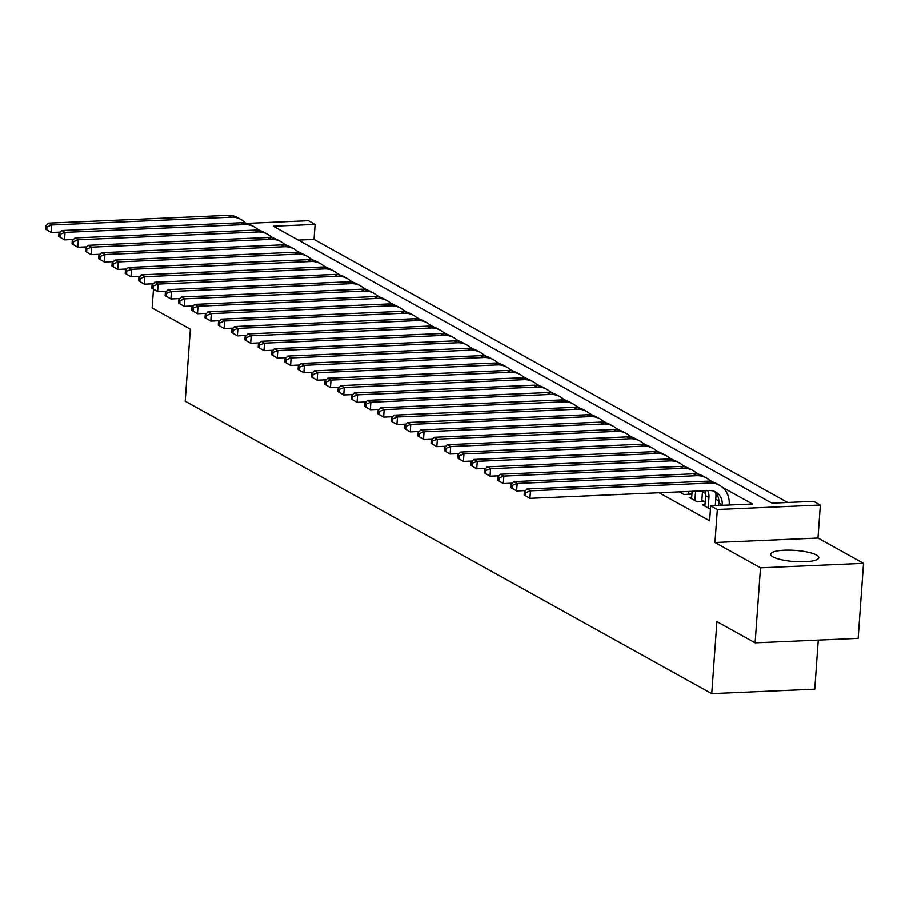 <?xml version="1.0" encoding="UTF-8"?>
<svg xmlns="http://www.w3.org/2000/svg" width="909" height="909" viewBox="0 0 909 909"><rect width="100%" height="100%" fill="white"/><g stroke="black" fill="none" stroke-linecap="round" stroke-linejoin="round"><path stroke-width="1.36" d="M816.464 555.035A24.134 5.59 4.1 0 0 789.626 550.161A24.134 5.59 4.1 0 0 770.673 554.251A24.134 5.59 4.1 0 0 773.025 556.922A24.134 5.59 4.1 0 0 799.863 561.807A24.134 5.59 4.1 0 0 818.816 557.706A24.134 5.59 4.1 0 0 816.464 555.035M246.975 223.364L308.469 220.694L315.116 224.387L273.348 226.205L771.957 503.154L813.725 501.348L820.372 505.04L717.337 509.506L710.69 505.813L752.459 503.995L722.598 487.406M818.009 538.048L714.974 542.514L760.515 567.818L755.129 642.856L858.176 638.391L863.55 563.353L818.009 538.048L820.372 505.04M818.293 640.118L814.782 689.192L711.736 693.658L185.209 401.199L190.367 329.16L152.144 307.924L153.485 289.21M787.671 502.472L314.037 239.397L315.116 224.387M760.515 567.818L863.55 563.353M704.975 504.7L702.543 504.802L710.452 509.188M691.681 497.314L689.249 497.416L697.226 501.848L704.191 501.541L701.862 500.257M679.273 491.871L683.932 494.462L690.897 494.155L688.567 492.871M314.037 239.397L298.334 240.078M659.082 492.746L709.611 520.812L710.69 505.813M718.917 500.973L715.758 499.223M705.623 493.587L702.464 491.837M714.974 542.514L717.337 509.506M755.129 642.856L716.906 621.62L711.736 693.658M712.861 481.997L709.304 480.02M699.566 474.612L695.999 472.635M686.272 467.226L682.704 465.249M672.967 459.84L669.41 457.863M659.673 452.455L656.116 450.478M646.379 445.069L642.822 443.092M633.084 437.695L629.517 435.706M619.79 430.309L616.222 428.321M606.485 422.924L602.928 420.935M593.191 415.538L589.634 413.55M579.897 408.152L576.34 406.175M566.602 400.767L563.035 398.79M553.308 393.381L549.74 391.404M540.003 385.995L536.446 384.018M526.709 378.61L523.152 376.633M513.415 371.224L509.858 369.247M500.12 363.839L496.553 361.862M486.826 356.453L483.258 354.476M473.521 349.067L469.964 347.09M460.227 341.682L456.67 339.705M446.933 334.296L443.376 332.319M433.638 326.91L430.071 324.933M420.344 319.525L416.776 317.548M407.039 312.139L403.482 310.162M393.745 304.754L390.188 302.777M380.451 297.368L376.894 295.391M367.156 289.982L363.6 288.005M353.862 282.597L350.295 280.62M340.557 275.211L337 273.234M327.263 267.825L323.706 265.848M313.969 260.44L310.412 258.463M300.674 253.054L297.118 251.077M287.38 245.669L283.813 243.692M274.086 238.283L270.518 236.306M260.781 230.897L257.224 228.92M60.267 232.079L51.234 232.477L45.45 229.079L46.779 229.818L46.995 226.818L45.666 226.08L45.45 229.079M45.666 226.08L48.45 223.125L227.932 215.342A23.202 20.203 -61 0 1 237.59 217.569L240.908 219.421A23.202 20.203 -61 0 1 245.441 223.012M48.45 223.125L51.779 224.966L231.261 217.183A23.202 20.203 -61 0 1 240.908 219.421M46.995 226.818L51.779 224.966L51.234 232.477L46.779 229.818M73.561 239.465L64.528 239.862L58.744 236.465L60.074 237.204L60.289 234.204L58.96 233.465L58.744 236.465M58.96 233.465L61.744 230.511L241.226 222.728A23.202 20.203 -61 0 1 250.884 224.955L254.202 226.807A23.202 20.203 -61 0 1 258.735 230.397M61.744 230.511L65.073 232.352L244.555 224.568A23.202 20.203 -61 0 1 254.202 226.807M60.289 234.204L65.073 232.352L64.528 239.862L60.074 237.204M86.855 246.85L77.833 247.237L72.038 243.851L73.368 244.589L73.584 241.589L72.254 240.851L72.038 243.851M72.254 240.851L75.038 237.897L254.52 230.113A23.202 20.203 -61 0 1 264.178 232.34L267.496 234.192A23.202 20.203 -61 0 1 272.03 237.783M75.038 237.897L78.367 239.737L257.849 231.954A23.202 20.203 -61 0 1 267.496 234.192M73.584 241.589L78.367 239.737L77.833 247.237L73.368 244.589M100.16 254.236L91.127 254.622L85.344 251.236L86.673 251.975L86.889 248.975L85.56 248.237L85.344 251.236M85.56 248.237L88.343 245.282L267.825 237.499A23.202 20.203 -61 0 1 277.472 239.726L280.801 241.578A23.202 20.203 -61 0 1 285.324 245.169M88.343 245.282L91.661 247.123L271.143 239.34A23.202 20.203 -61 0 1 280.801 241.578M86.889 248.975L91.661 247.123L91.127 254.622L86.673 251.975M113.455 261.622L104.421 262.008L98.638 258.622L99.967 259.36L100.183 256.361L98.854 255.622L98.638 258.622M98.854 255.622L101.638 252.668L281.12 244.885A23.202 20.203 -61 0 1 290.766 247.112L294.096 248.964A23.202 20.203 -61 0 1 298.618 252.554M101.638 252.668L104.955 254.509L284.437 246.725A23.202 20.203 -61 0 1 294.096 248.964M100.183 256.361L104.955 254.509L104.421 262.008L99.967 259.36M126.749 269.007L117.715 269.394L111.932 266.007L113.261 266.746L113.477 263.746L112.148 263.008L111.932 266.007M112.148 263.008L114.932 260.054L294.414 252.27A23.202 20.203 -61 0 1 304.072 254.497L307.39 256.349A23.202 20.203 -61 0 1 311.923 259.94M114.932 260.054L118.261 261.894L297.743 254.111A23.202 20.203 -61 0 1 307.39 256.349M113.477 263.746L118.261 261.894L117.715 269.394L113.261 266.746M140.043 276.393L131.01 276.779L125.226 273.393L126.556 274.132L126.771 271.132L125.442 270.393L125.226 273.393M125.442 270.393L128.226 267.439L307.708 259.656A23.202 20.203 -61 0 1 317.366 261.883L320.684 263.735A23.202 20.203 -61 0 1 325.217 267.326M128.226 267.439L131.555 269.28L311.037 261.497A23.202 20.203 -61 0 1 320.684 263.735M126.771 271.132L131.555 269.28L131.01 276.779L126.556 274.132M153.337 283.778L144.315 284.165L138.52 280.779L139.85 281.517L140.066 278.518L138.736 277.779L138.52 280.779M138.736 277.779L141.52 274.813L321.002 267.041A23.202 20.203 -61 0 1 330.66 269.269L333.978 271.109A23.202 20.203 -61 0 1 338.512 274.711M141.52 274.813L144.849 276.666L324.331 268.882A23.202 20.203 -61 0 1 333.978 271.109M140.066 278.518L144.849 276.666L144.315 284.165L139.85 281.517M166.642 291.164L157.609 291.55L151.826 288.164L153.155 288.903L153.371 285.903L152.042 285.165L151.826 288.164M152.042 285.165L154.825 282.199L334.307 274.427A23.202 20.203 -61 0 1 343.954 276.654L347.283 278.495A23.202 20.203 -61 0 1 351.806 282.097M154.825 282.199L158.143 284.051L337.625 276.268A23.202 20.203 -61 0 1 347.283 278.495M153.371 285.903L158.143 284.051L157.609 291.55L153.155 288.903M179.937 298.55L170.903 298.936L165.12 295.55L166.449 296.289L166.665 293.289L165.336 292.55L165.12 295.55M165.336 292.55L168.12 289.585L347.602 281.813A23.202 20.203 -61 0 1 357.248 284.04L360.578 285.88A23.202 20.203 -61 0 1 365.1 289.482M168.12 289.585L171.437 291.437L350.919 283.653A23.202 20.203 -61 0 1 360.578 285.88M166.665 293.289L171.437 291.437L170.903 298.936L166.449 296.289M193.231 305.935L184.197 306.322L178.414 302.936L179.743 303.674L179.959 300.674L178.63 299.936L178.414 302.936M178.63 299.936L181.414 296.97L360.896 289.198A23.202 20.203 -61 0 1 370.542 291.425L373.872 293.266A23.202 20.203 -61 0 1 378.405 296.868M181.414 296.97L184.743 298.822L364.225 291.039A23.202 20.203 -61 0 1 373.872 293.266M179.959 300.674L184.743 298.822L184.197 306.322L179.743 303.674M206.525 313.321L197.492 313.707L191.708 310.321L193.038 311.06L193.253 308.06L191.924 307.322L191.708 310.321M191.924 307.322L194.708 304.356L374.19 296.584A23.202 20.203 -61 0 1 383.848 298.811L387.166 300.652A23.202 20.203 -61 0 1 391.699 304.254M194.708 304.356L198.037 306.208L377.519 298.425A23.202 20.203 -61 0 1 387.166 300.652M193.253 308.06L198.037 306.208L197.492 313.707L193.038 311.06M219.819 320.707L210.797 321.093L205.002 317.707L206.332 318.445L206.548 315.446L205.218 314.707L205.002 317.707M205.218 314.707L208.002 311.742L387.484 303.97A23.202 20.203 -61 0 1 397.142 306.197L400.46 308.037A23.202 20.203 -61 0 1 404.994 311.639M208.002 311.742L211.331 313.594L390.813 305.81A23.202 20.203 -61 0 1 400.46 308.037M206.548 315.446L211.331 313.594L210.797 321.093L206.332 318.445M233.124 328.092L224.091 328.479L218.308 325.092L219.637 325.831L219.853 322.831L218.512 322.093L218.308 325.092M218.512 322.093L221.307 319.127L400.789 311.355A23.202 20.203 -61 0 1 410.436 313.582L413.765 315.423A23.202 20.203 -61 0 1 418.288 319.025M221.307 319.127L224.625 320.979L404.107 313.196A23.202 20.203 -61 0 1 413.765 315.423M219.853 322.831L224.625 320.979L224.091 328.479L219.637 325.831M246.419 335.478L237.385 335.864L231.602 332.478L232.931 333.217L233.147 330.217L231.818 329.478L231.602 332.478M231.818 329.478L234.602 326.513L414.084 318.741A23.202 20.203 -61 0 1 423.73 320.968L427.06 322.809A23.202 20.203 -61 0 1 431.582 326.411M234.602 326.513L237.919 328.365L417.401 320.582A23.202 20.203 -61 0 1 427.06 322.809M233.147 330.217L237.919 328.365L237.385 335.864L232.931 333.217M259.713 342.863L250.679 343.25L244.896 339.864L246.225 340.602L246.441 337.603L245.112 336.864L244.896 339.864M245.112 336.864L247.896 333.898L427.378 326.126A23.202 20.203 -61 0 1 437.024 328.354L440.354 330.194A23.202 20.203 -61 0 1 444.887 333.796M247.896 333.898L251.214 335.751L430.707 327.967A23.202 20.203 -61 0 1 440.354 330.194M246.441 337.603L251.214 335.751L250.679 343.25L246.225 340.602M273.007 350.249L263.974 350.635L258.19 347.249L259.519 347.988L259.735 344.988L258.406 344.25L258.19 347.249M258.406 344.25L261.19 341.284L440.672 333.512A23.202 20.203 -61 0 1 450.33 335.739L453.648 337.58A23.202 20.203 -61 0 1 458.181 341.182M261.19 341.284L264.519 343.136L444.001 335.353A23.202 20.203 -61 0 1 453.648 337.58M259.735 344.988L264.519 343.136L263.974 350.635L259.519 347.988M286.301 357.635L277.279 358.021L271.484 354.635L272.814 355.374L273.03 352.374L271.7 351.635L271.484 354.635M271.7 351.635L274.484 348.67L453.966 340.898A23.202 20.203 -61 0 1 463.624 343.125L466.942 344.966A23.202 20.203 -61 0 1 471.476 348.567M274.484 348.67L277.813 350.522L457.295 342.738A23.202 20.203 -61 0 1 466.942 344.966M273.03 352.374L277.813 350.522L277.279 358.021L272.814 355.374M299.606 365.02L290.573 365.407L284.79 362.021L286.119 362.759L286.324 359.759L284.994 359.021L284.79 362.021M284.994 359.021L287.789 356.055L467.271 348.283A23.202 20.203 -61 0 1 476.918 350.51L480.247 352.351A23.202 20.203 -61 0 1 484.77 355.953M287.789 356.055L291.107 357.907L470.589 350.124A23.202 20.203 -61 0 1 480.247 352.351M286.324 359.759L291.107 357.907L290.573 365.407L286.119 362.759M312.901 372.406L303.867 372.792L298.084 369.406L299.413 370.145L299.629 367.145L298.3 366.407L298.084 369.406M298.3 366.407L301.084 363.441L480.566 355.669A23.202 20.203 -61 0 1 490.212 357.896L493.542 359.737A23.202 20.203 -61 0 1 498.064 363.339M301.084 363.441L304.401 365.293L483.883 357.51A23.202 20.203 -61 0 1 493.542 359.737M299.629 367.145L304.401 365.293L303.867 372.792L299.413 370.145M326.195 379.792L317.161 380.178L311.378 376.792L312.707 377.53L312.923 374.531L311.594 373.792L311.378 376.792M311.594 373.792L314.378 370.827L493.86 363.055A23.202 20.203 -61 0 1 503.506 365.282L506.836 367.122A23.202 20.203 -61 0 1 511.358 370.724M314.378 370.827L317.696 372.679L497.189 364.895A23.202 20.203 -61 0 1 506.836 367.122M312.923 374.531L317.696 372.679L317.161 380.178L312.707 377.53M339.489 387.177L330.456 387.564L324.672 384.177L326.001 384.916L326.217 381.916L324.888 381.178L324.672 384.177M324.888 381.178L327.672 378.212L507.154 370.44A23.202 20.203 -61 0 1 516.812 372.667L520.13 374.508A23.202 20.203 -61 0 1 524.663 378.11M327.672 378.212L331.001 380.064L510.483 372.281A23.202 20.203 -61 0 1 520.13 374.508M326.217 381.916L331.001 380.064L330.456 387.564L326.001 384.916M352.783 394.563L343.761 394.949L337.966 391.563L339.296 392.302L339.512 389.302L338.182 388.563L337.966 391.563M338.182 388.563L340.966 385.598L520.448 377.814A23.202 20.203 -61 0 1 530.106 380.053L533.424 381.894A23.202 20.203 -61 0 1 537.958 385.496M340.966 385.598L344.295 387.45L523.777 379.667A23.202 20.203 -61 0 1 533.424 381.894M339.512 389.302L344.295 387.45L343.761 394.949L339.296 392.302M366.088 401.948L357.055 402.335L351.272 398.949L352.601 399.687L352.806 396.688L351.476 395.949L351.272 398.949M351.476 395.949L354.271 392.983L533.753 385.2A23.202 20.203 -61 0 1 543.4 387.439L546.729 389.279A23.202 20.203 -61 0 1 551.252 392.881M354.271 392.983L357.589 394.836L537.071 387.052A23.202 20.203 -61 0 1 546.729 389.279M352.806 396.688L357.589 394.836L357.055 402.335L352.601 399.687M379.383 409.334L370.349 409.72L364.566 406.334L365.895 407.073L366.111 404.073L364.782 403.335L364.566 406.334M364.782 403.335L367.566 400.369L547.048 392.586A23.202 20.203 -61 0 1 556.694 394.824L560.024 396.665A23.202 20.203 -61 0 1 564.546 400.267M367.566 400.369L370.883 402.221L550.365 394.438A23.202 20.203 -61 0 1 560.024 396.665M366.111 404.073L370.883 402.221L370.349 409.72L365.895 407.073M392.677 416.72L383.643 417.106L377.86 413.72L379.189 414.459L379.405 411.459L378.076 410.72L377.86 413.72M378.076 410.72L380.86 407.755L560.342 399.971A23.202 20.203 -61 0 1 569.988 402.21L573.318 404.05A23.202 20.203 -61 0 1 577.84 407.652M380.86 407.755L384.177 409.607L563.671 401.823A23.202 20.203 -61 0 1 573.318 404.05M379.405 411.459L384.177 409.607L383.643 417.106L379.189 414.459M405.971 424.105L396.938 424.492L391.154 421.106L392.483 421.844L392.699 418.844L391.37 418.106L391.154 421.106M391.37 418.106L394.154 415.14L573.636 407.357A23.202 20.203 -61 0 1 583.294 409.595L586.612 411.436A23.202 20.203 -61 0 1 591.145 415.027M394.154 415.14L397.483 416.992L576.965 409.209A23.202 20.203 -61 0 1 586.612 411.436M392.699 418.844L397.483 416.992L396.938 424.492L392.483 421.844M419.265 431.491L410.243 431.877L404.448 428.491L405.778 429.23L405.993 426.23L404.664 425.492L404.448 428.491M404.664 425.492L407.448 422.526L586.93 414.743A23.202 20.203 -61 0 1 596.588 416.981L599.906 418.822A23.202 20.203 -61 0 1 604.44 422.412M407.448 422.526L410.777 424.378L590.259 416.595A23.202 20.203 -61 0 1 599.906 418.822M405.993 426.23L410.777 424.378L410.243 431.877L405.778 429.23M432.57 438.877L423.537 439.263L417.754 435.877L419.083 436.615L419.288 433.616L417.958 432.877L417.754 435.877M417.958 432.877L420.742 429.912L600.235 422.128A23.202 20.203 -61 0 1 609.882 424.367L613.211 426.207A23.202 20.203 -61 0 1 617.734 429.798M420.742 429.912L424.071 431.764L603.553 423.98A23.202 20.203 -61 0 1 613.211 426.207M419.288 433.616L424.071 431.764L423.537 439.263L419.083 436.615M445.864 446.262L436.831 446.649L431.048 443.262L432.377 444.001L432.593 441.001L431.264 440.263L431.048 443.262M431.264 440.263L434.048 437.297L613.53 429.514A23.202 20.203 -61 0 1 623.176 431.752L626.506 433.593A23.202 20.203 -61 0 1 631.028 437.184M434.048 437.297L437.365 439.149L616.847 431.366A23.202 20.203 -61 0 1 626.506 433.593M432.593 441.001L437.365 439.149L436.831 446.649L432.377 444.001M459.159 453.648L450.125 454.034L444.342 450.648L445.671 451.387L445.887 448.387L444.558 447.648L444.342 450.648M444.558 447.648L447.342 444.683L626.824 436.899A23.202 20.203 -61 0 1 636.47 439.138L639.8 440.979A23.202 20.203 -61 0 1 644.322 444.569M447.342 444.683L450.659 446.535L630.153 438.752A23.202 20.203 -61 0 1 639.8 440.979M445.887 448.387L450.659 446.535L450.125 454.034L445.671 451.387M472.453 461.033L463.42 461.42L457.636 458.034L458.965 458.772L459.181 455.773L457.852 455.034L457.636 458.034M457.852 455.034L460.636 452.068L640.118 444.285A23.202 20.203 -61 0 1 649.776 446.524L653.094 448.364A23.202 20.203 -61 0 1 657.627 451.955M460.636 452.068L463.965 453.921L643.447 446.137A23.202 20.203 -61 0 1 653.094 448.364M459.181 455.773L463.965 453.921L463.42 461.42L458.965 458.772M485.747 468.408L476.714 468.805L470.93 465.419L472.26 466.158L472.475 463.158L471.146 462.42L470.93 465.419M471.146 462.42L473.93 459.454L653.412 451.671A23.202 20.203 -61 0 1 663.07 453.909L666.388 455.75A23.202 20.203 -61 0 1 670.922 459.34M473.93 459.454L477.259 461.306L656.741 453.523A23.202 20.203 -61 0 1 666.388 455.75M472.475 463.158L477.259 461.306L476.714 468.805L472.26 466.158M681.602 493.167L681.705 491.769M688.67 491.462L688.465 494.269M499.041 475.793L490.019 476.191L484.224 472.805L485.565 473.544L485.77 470.544L484.44 469.805L484.224 472.805M484.44 469.805L487.224 466.84L666.717 459.056A23.202 20.203 -61 0 1 676.364 461.295L679.693 463.136A23.202 20.203 -61 0 1 684.216 466.726M487.224 466.84L490.553 468.692L670.035 460.908A23.202 20.203 -61 0 1 679.693 463.136M485.77 470.544L490.553 468.692L490.019 476.191L485.565 473.544M694.896 500.552L695.578 491.167M691.579 498.711L692.101 491.314M702.532 490.86L701.759 501.654M512.346 483.179L503.313 483.577L497.53 480.191L498.859 480.929L499.075 477.929L497.746 477.191L497.53 480.191M497.746 477.191L500.529 474.225L680.012 466.442A23.202 20.203 -61 0 1 689.658 468.669L692.988 470.521A23.202 20.203 -61 0 1 697.51 474.112M500.529 474.225L503.847 476.066L683.329 468.294A23.202 20.203 -61 0 1 692.988 470.521M499.075 477.929L503.847 476.066L503.313 483.577L498.859 480.929M708.202 507.938L708.94 497.587A15.464 13.465 119 0 0 707.827 490.633M704.873 506.097L705.611 495.735A15.464 13.465 119 0 0 705.168 490.746M715.815 492.951A23.202 20.203 -61 0 1 715.906 497.28L715.303 505.609M525.641 490.565L516.607 490.962L510.824 487.576L512.153 488.315L512.369 485.315L511.04 484.577L510.824 487.576M511.04 484.577L513.824 481.611L693.306 473.828A23.202 20.203 -61 0 1 702.952 476.055L706.282 477.907A23.202 20.203 -61 0 1 710.804 481.497M513.824 481.611L517.141 483.452L696.624 475.68A23.202 20.203 -61 0 1 706.282 477.907M512.369 485.315L517.141 483.452L516.607 490.962L512.153 488.315M722.212 505.313L722.235 504.972A15.464 13.465 119 0 0 715.826 492.053A15.464 13.465 119 0 0 709.384 490.565L529.902 498.348L524.118 494.962L525.447 495.7L525.663 492.701L524.334 491.962L524.118 494.962M718.746 505.461L718.917 503.12A15.464 13.465 119 0 0 714.088 491.269M524.334 491.962L527.118 488.997L530.447 490.837L709.929 483.065A23.202 20.203 -61 0 1 719.576 485.292A23.202 20.203 -61 0 1 729.2 504.665L729.177 505.006M527.118 488.997L706.6 481.213A23.202 20.203 -61 0 1 716.258 483.44L719.576 485.292M525.663 492.701L530.447 490.837L529.902 498.348L525.447 495.7M227.932 215.342L231.261 217.183M241.226 222.728L244.555 224.568M254.52 230.113L257.849 231.954M267.825 237.499L271.143 239.34M281.12 244.885L284.437 246.725M294.414 252.27L297.743 254.111M307.708 259.656L311.037 261.497M321.002 267.041L324.331 268.882M334.307 274.427L337.625 276.268M347.602 281.813L350.919 283.653M360.896 289.198L364.225 291.039M374.19 296.584L377.519 298.425M387.484 303.97L390.813 305.81M400.789 311.355L404.107 313.196M414.084 318.741L417.401 320.582M427.378 326.126L430.707 327.967M440.672 333.512L444.001 335.353M453.966 340.898L457.295 342.738M467.271 348.283L470.589 350.124M480.566 355.669L483.883 357.51M493.86 363.055L497.189 364.895M507.154 370.44L510.483 372.281M520.448 377.814L523.777 379.667M533.753 385.2L537.071 387.052M547.048 392.586L550.365 394.438M560.342 399.971L563.671 401.823M573.636 407.357L576.965 409.209M586.93 414.743L590.259 416.595M600.235 422.128L603.553 423.98M613.53 429.514L616.847 431.366M626.824 436.899L630.153 438.752M640.118 444.285L643.447 446.137M653.412 451.671L656.741 453.523M666.717 459.056L670.035 460.908M680.012 466.442L683.329 468.294M705.611 495.735L708.94 497.587M693.306 473.828L696.624 475.68M718.917 503.12L722.235 504.972M706.6 481.213L709.929 483.065"/></g></svg>
